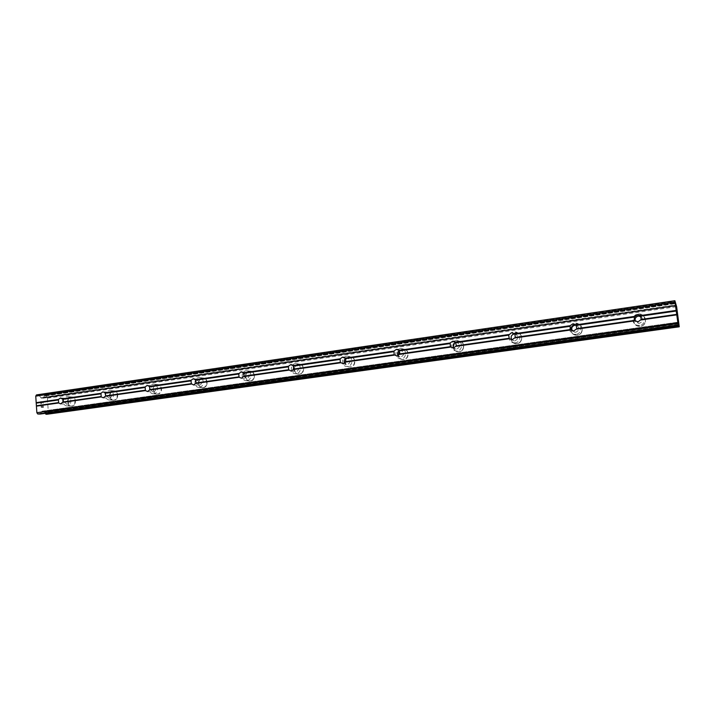 <?xml version="1.0" encoding="UTF-8"?>
<svg xmlns="http://www.w3.org/2000/svg" width="715" height="715" viewBox="0 0 715 715"><rect width="100%" height="100%" fill="white"/><g stroke="black" fill="none" stroke-linecap="round" stroke-linejoin="round"><path stroke-width="0.54" stroke-dasharray="3.58 2.68" d="M641.176 316.736C643.545 319.623 642.928 321.804 639.326 323.278L638.334 323.296L635.394 321.303M638.96 315.056C632.266 315.726 632.239 325.906 638.942 326.308L640.461 326.281C647.111 325.656 647.245 315.547 640.622 315.038L638.96 315.056C632.266 315.726 632.239 325.906 638.942 326.308L640.461 326.281C647.111 325.656 647.245 315.556 640.622 315.038L638.96 315.056M576.379 325.307C579.919 327.863 579.713 330.178 575.763 332.269L572.393 330.938M575.995 324.145C569.498 324.789 569.587 334.933 576.093 335.174L577.38 335.138C583.842 334.531 583.851 324.449 577.398 324.11L575.995 324.145C569.498 324.789 569.587 334.933 576.102 335.174L577.38 335.138C583.842 334.531 583.851 324.449 577.398 324.11L575.995 324.145M514.621 333.932L514.907 333.941C518.947 336.113 518.965 338.427 514.97 340.876L511.913 339.759M515.738 332.841C509.446 333.467 509.616 343.54 515.926 343.656L517.025 343.611C523.291 343.021 523.21 333.002 516.945 332.806L515.738 332.841C509.446 333.467 509.616 343.54 515.926 343.656L517.034 343.611C523.3 343.021 523.21 333.002 516.945 332.806L515.738 332.841M455.714 342.396L456.662 342.315C460.585 344.416 460.621 346.686 456.76 349.108L453.837 347.999M458.029 341.18C451.943 341.779 452.157 351.753 458.27 351.771L459.227 351.726C465.295 351.154 465.143 341.225 459.075 341.135L458.029 341.18C451.943 341.779 452.166 351.753 458.27 351.771L459.227 351.726C465.295 351.154 465.152 341.225 459.084 341.135L458.038 341.18M399.408 350.627L400.856 350.341C404.654 352.379 404.699 354.604 400.981 357L398.085 355.775M402.706 349.161C396.825 349.742 397.075 359.609 402.974 359.547L403.814 359.502C409.686 358.957 409.498 349.126 403.626 349.117L402.706 349.161C396.825 349.742 397.075 359.609 402.983 359.547L403.823 359.502C409.686 358.957 409.498 349.126 403.626 349.117L402.715 349.161M345.515 358.599L347.338 358.045C351.02 360.02 351.074 362.201 347.481 364.57L344.55 363.131M349.626 356.83C343.942 357.384 344.21 367.135 349.912 367.01L350.654 366.965C356.32 366.446 356.115 356.722 350.439 356.785L349.626 356.83C343.942 357.384 344.21 367.135 349.912 367.01L350.654 366.965C356.329 366.446 356.115 356.722 350.439 356.785L349.626 356.83M293.802 366.366L295.965 365.437C299.531 367.367 299.585 369.494 296.126 371.836L293.132 370.048M298.647 364.185C293.159 364.721 293.436 374.347 298.942 374.177L299.603 374.133C305.082 373.632 304.858 364.024 299.37 364.149L298.647 364.185C293.159 364.721 293.436 374.347 298.95 374.177L299.603 374.133C305.091 373.632 304.858 364.024 299.37 364.149L298.656 364.185M244.146 374.017L246.621 372.542C250.071 374.419 250.125 376.51 246.782 378.816L243.744 376.501M249.66 371.264C244.351 371.773 244.628 381.265 249.955 381.059L250.545 381.024C255.836 380.541 255.604 371.058 250.304 371.219L249.66 371.264C244.36 371.773 244.637 381.265 249.955 381.059L250.545 381.024C255.845 380.541 255.613 371.058 250.313 371.219L249.66 371.264M199.333 385.537L198.993 385.555C195.651 383.732 195.588 381.676 198.815 379.388L199.181 379.37C202.515 381.202 202.559 383.258 199.333 385.537M202.542 378.065C197.412 378.557 197.68 387.923 202.828 387.682L203.355 387.646C208.476 387.181 208.244 377.824 203.123 378.029L202.542 378.065C197.42 378.557 197.689 387.923 202.828 387.682L203.355 387.646C208.476 387.181 208.244 377.824 203.123 378.029L202.542 378.065M153.68 391.99L153.368 392.017C150.141 390.229 150.087 388.209 153.207 385.966L153.537 385.939C156.755 387.736 156.799 389.755 153.68 391.99M157.184 384.616C152.232 385.09 152.492 394.322 157.461 394.054L157.935 394.019C162.886 393.572 162.662 384.348 157.711 384.581L157.184 384.616M157.193 384.616C152.232 385.09 152.501 394.322 157.461 394.054L157.944 394.019C162.895 393.572 162.662 384.348 157.711 384.581L157.193 384.616M109.726 398.21L109.44 398.237C106.32 396.485 106.267 394.501 109.279 392.294L109.583 392.267C112.693 394.028 112.738 396.012 109.726 398.21M113.497 390.926C108.707 391.373 108.957 400.48 113.757 400.194L114.194 400.168C118.976 399.73 118.761 390.631 113.971 390.891L113.497 390.926C108.716 391.373 108.966 400.48 113.765 400.194L114.194 400.168C118.985 399.73 118.761 390.631 113.98 390.891L113.506 390.926M67.362 404.207L67.103 404.225C64.091 402.509 64.037 400.57 66.951 398.389L67.228 398.371C70.231 400.096 70.276 402.036 67.362 404.207M71.393 397.004C66.754 397.442 66.995 406.415 71.634 406.111L72.027 406.084C76.657 405.673 76.451 396.7 71.822 396.968L71.393 397.004C66.763 397.442 66.995 406.415 71.643 406.111L72.036 406.084C76.666 405.673 76.46 396.7 71.831 396.968L71.393 397.004M67.478 405.87L67.076 405.897C62.42 406.2 62.187 397.165 66.835 396.727L67.273 396.691C71.92 396.423 72.126 405.45 67.478 405.87M71.58 406.057L71.178 406.093C66.54 406.388 66.307 397.415 70.937 396.977L71.375 396.941C76.005 396.673 76.21 405.646 71.58 406.057M109.851 399.908L109.413 399.935C104.587 400.221 104.336 391.06 109.154 390.605L109.636 390.569C114.445 390.31 114.659 399.471 109.851 399.908M113.765 400.141L113.328 400.168C108.528 400.454 108.278 391.346 113.068 390.891L113.542 390.855C118.333 390.605 118.547 399.712 113.765 400.141M153.823 393.715L153.341 393.751C148.345 394.019 148.085 384.715 153.064 384.241L153.591 384.205C158.569 383.973 158.793 393.268 153.823 393.715M157.532 393.992L157.05 394.028C152.081 394.287 151.821 385.054 156.773 384.581L157.3 384.545C162.251 384.312 162.484 393.545 157.532 393.992M199.485 387.289L198.949 387.324C193.783 387.566 193.515 378.137 198.672 377.636L199.253 377.6C204.401 377.395 204.633 386.815 199.485 387.289M202.971 387.61L202.443 387.646C197.295 387.888 197.027 378.512 202.157 378.021L202.738 377.985C207.859 377.788 208.092 387.146 202.971 387.61M246.943 380.612L246.344 380.648C240.991 380.854 240.723 371.291 246.058 370.781L246.702 370.736C252.038 370.567 252.27 380.121 246.943 380.612M250.179 380.979L249.589 381.024C244.271 381.229 243.994 371.729 249.303 371.21L249.946 371.174C255.246 371.005 255.487 380.496 250.179 380.979M296.296 373.659L295.635 373.704C290.093 373.874 289.816 364.176 295.34 363.64L296.064 363.595C301.587 363.479 301.81 373.15 296.296 373.659M299.272 374.088L298.611 374.133C293.105 374.294 292.828 364.668 298.325 364.132L299.04 364.096C304.527 363.971 304.76 373.579 299.272 374.088M347.669 366.429L346.927 366.473C341.18 366.598 340.912 356.776 346.641 356.213L347.454 356.168C353.165 356.106 353.38 365.901 347.669 366.429M345.81 359.18L350.136 356.722C355.82 356.66 356.034 366.384 350.359 366.911L349.617 366.956C347.088 366.697 345.577 365.24 345.086 362.594M397.719 349.474L400.999 348.428C406.906 348.428 407.094 358.349 401.187 358.894L400.337 358.939C395.288 357.187 394.394 354.05 397.656 349.528M399.462 350.681L403.367 349.054C409.239 349.054 409.427 358.894 403.555 359.448L402.715 359.493C400.409 359.27 398.89 358.018 398.175 355.73M453.623 341.234L456.831 340.367C462.945 340.456 463.088 350.466 456.983 351.047L456.018 351.092C450.656 349.108 449.833 345.837 453.551 341.278M454.499 342.95L458.851 341.055C464.929 341.144 465.072 351.092 459.003 351.655L458.047 351.7C455.232 351.342 453.623 349.724 453.212 346.873M515.202 342.851L514.094 342.896C507.73 342.771 507.57 332.627 513.906 331.992L515.122 331.957C521.432 332.153 521.512 342.253 515.202 342.851M513.879 333.279L516.766 332.716C523.031 332.913 523.121 342.941 516.847 343.54L515.747 343.575C510.054 341.296 509.375 337.9 513.683 333.387M576.022 334.289L574.726 334.325C568.157 334.084 568.067 323.859 574.619 323.207L576.04 323.171C582.537 323.511 582.528 333.673 576.022 334.289M574.011 324.637L577.264 324.02C583.717 324.351 583.717 334.441 577.246 335.058L575.959 335.094C573.064 334.656 571.374 333.02 570.892 330.205M639.603 325.343L638.066 325.37C631.318 324.959 631.336 314.689 638.093 314.01L639.764 313.992C646.44 314.511 646.306 324.699 639.603 325.343M638.87 314.949L640.533 314.931C647.164 315.449 647.03 325.557 640.372 326.192L638.852 326.219C632.346 325.826 632.069 316.012 638.531 315.011M43.249 407.139L42.346 407.103L43.258 407.139L43.132 405.316L43.249 407.139M42.346 407.103L42.283 406.102L42.355 407.103M42.131 406.102L42.203 407.094L42.14 406.102M42.203 407.094L41.291 407.058L42.203 407.094M41.291 407.058L41.175 405.226L41.3 407.058M41.023 405.217L41.157 407.282L43.418 407.38L43.132 405.316L43.427 407.38L41.166 407.282L41.023 405.217M43.141 403.215L43.088 402.536L43.141 403.215M42.176 401.973L41.792 402.447L42.185 401.973M41.792 402.447L41.059 403.51L41.792 402.447M41.059 403.51L40.925 401.571L41.059 403.51M42.989 403.189L42.945 402.545L42.989 403.189M42.221 402.205L41.836 402.67L42.221 402.205M41.836 402.67L40.943 404.011L41.836 402.67M40.773 401.562L40.943 404.011L40.782 401.562M36.483 394.903L38.771 395.046L675.148 301.283M46.779 414.28L48.289 411.733L47.369 398.166L45.644 395.583L44.723 395.404L43.132 397.996L41.3 398.139L38.771 395.046M45.492 413.315L44.589 412.278L678.365 323.958M40.156 414.056L42.122 411.188L43.66 411.241L44.589 412.278M676.712 310.9L677.15 313.429M676.882 312.16L676.587 310.65M676.891 312.938L676.533 310.337M677.382 315.404L677.516 316.28M677.293 315.869L677.588 316.629M43.472 397.424L675.845 305.099M43.57 397.272L675.818 304.93M45.733 395.717L676.033 303.321M45.814 395.922L676.077 303.589M46.886 397.477L676.453 305.716M46.949 397.531L676.47 305.806M47.369 398.166L676.622 306.663M48.289 411.733L678.991 323.832M47.95 412.323L679.044 324.53M47.896 412.376L679.053 324.583M47.029 413.851L679.205 326.29M46.976 414.048L679.232 326.523M44.464 412.108L678.347 323.725M39.164 395.306L675.237 301.676M40.916 397.88L675.863 305.207M41.3 398.139L675.952 305.6M42.775 398.219L676.122 305.957L42.846 398.219M43.132 397.996L676.024 305.752M44.419 395.833L675.523 303.294M44.482 395.627L675.478 303.053M44.545 395.511L675.461 302.919M44.723 395.404L675.443 302.82L44.688 395.404M45.447 395.449L675.952 302.937M45.644 395.583L675.997 303.133M46.904 414.173L679.241 326.683M44.044 411.5L678.276 322.876M43.66 411.241L678.24 322.483M42.185 411.188L678.222 322.152L42.122 411.188M41.828 411.411L678.231 322.376M40.406 413.842L678.481 325.2M637.056 321.875L638.334 323.296M572.903 331.018L574.923 332.296M511.547 339.75L514.246 340.903M452.818 348.107L456.134 349.135M396.548 356.115L400.436 357.026M342.601 363.783L346.998 364.596M290.817 371.148L295.697 371.863M241.089 378.217L246.398 378.843M193.291 385.01L198.993 385.555M147.308 391.543L153.368 392.017M103.049 397.835L109.44 398.237M60.409 403.895L67.103 404.225M67.076 405.897L71.178 406.093M109.413 399.935L113.328 400.168M153.341 393.751L157.05 394.028M198.949 387.324L202.443 387.646M246.344 380.648L249.589 381.024M295.635 373.704L298.611 374.133M346.927 366.473L349.617 366.956M400.337 358.939L402.715 359.493M456.018 351.092L458.047 351.7M514.094 342.896L515.747 343.575M574.726 334.325L575.959 335.094M638.066 325.37L638.852 326.219M639.764 313.992L640.533 314.931M576.04 323.171L577.264 324.02M515.122 331.957L516.766 332.716M456.831 340.367L458.851 341.055M400.999 348.428L403.367 349.054M347.454 356.168L350.136 356.722M296.064 363.595L299.04 364.096M246.702 370.736L249.946 371.174M199.253 377.6L202.738 377.985M153.591 384.205L157.3 384.545M109.636 390.569L113.542 390.855M67.273 396.691L71.375 396.941M60.802 397.996L67.228 398.371M103.514 391.838L109.583 392.267M147.862 385.448L153.537 385.939M193.953 378.807L199.181 379.37M241.902 371.916L246.621 372.542M291.827 364.766L295.965 365.437M343.87 357.339L347.338 358.045M398.183 349.662L400.856 350.341M454.955 341.743L456.662 342.315M514.389 333.708L514.907 333.941"/><path stroke-width="1.07" d="M640.345 315.574L641.266 319.426L638.057 321.857L634.428 320.4L634.223 316.45L637.083 314.564L640.345 315.574L676.14 310.408L674.871 300.711L676.622 306.663L679.25 326.8L678.231 322.152L678.213 324.959L676.14 310.408M635.394 321.303C634.571 318.649 635.564 316.906 638.361 316.066L641.176 316.736M575.959 324.851L576.862 328.623L573.752 330.991L570.32 329.552L570.105 325.691L572.849 323.85L575.959 324.851L634.223 316.45M572.393 330.938C571.035 328.167 571.866 326.263 574.869 325.218L576.379 325.307M512.208 332.707L514.907 334.254L515.283 337.409L512.271 339.723L509.312 338.731L508.66 335.147L511.44 332.734L514.407 333.717L570.105 325.691M511.913 339.759C510.403 337.006 511.145 335.076 514.139 333.968L514.621 333.932M455.509 342.208L456.367 345.819L453.453 348.08L450.379 346.677L450.155 342.986L452.675 341.234L455.509 342.208L508.812 334.531M453.837 347.999C452.425 345.47 453.051 343.602 455.714 342.396M399.104 350.341L399.935 353.871L397.102 356.088L394.197 354.694L393.965 351.083L396.387 349.376L399.104 350.341L450.155 342.986M398.085 355.775C396.941 353.657 397.379 351.941 399.408 350.627M344.55 363.131C343.727 361.37 344.049 359.86 345.515 358.599L345.837 361.593L343.084 363.756L340.331 362.38L340.099 358.85L342.422 357.187L345.023 358.135L393.965 351.083M293.132 365.615L293.928 369.003L291.255 371.121L288.645 369.762L288.404 366.294L290.639 364.677L293.132 365.615L340.099 358.85M293.132 370.048L293.802 366.366M243.297 372.801L244.083 376.117L241.482 378.19L239.096 377.252L238.747 373.99L240.91 371.872L243.297 372.801L288.404 366.294M243.744 376.501L244.146 374.017M195.41 379.701L196.169 382.963L193.64 384.992L191.289 383.66L191.039 380.335L193.113 378.78L195.41 379.701L238.756 373.453M149.346 386.341L150.087 389.541L147.621 391.525L145.431 390.613L145.136 386.949L147.147 385.43L149.346 386.341L191.039 380.335M104.998 392.732L105.731 395.869L103.335 397.817L101.217 396.914L100.958 393.313L102.889 391.838L104.998 392.732L145.136 386.949M60.668 403.877L58.639 402.983L58.398 399.453L60.534 397.978L62.822 399.31L63.009 401.964L60.668 403.877M345.086 362.594L345.81 359.18M398.175 355.73L399.462 350.681M453.212 346.873L454.499 342.95M570.892 330.205C570.776 327.756 571.821 325.897 574.011 324.637M40.156 414.056L37.752 413.994L36.858 412.698L35.75 396.119L36.483 394.903L674.871 300.711M45.492 413.315L45.814 414.137L46.779 414.28M677.15 313.429L676.712 310.9M676.891 312.16L676.533 310.337M676.596 310.65L676.891 312.938M677.516 316.28L677.382 315.413M677.588 316.629L677.293 315.842M40.103 414.065L678.481 325.432L40.049 414.065M679.25 326.8L46.725 414.289L679.25 326.8M62.294 398.89L100.958 393.313M35.75 396.119L674.996 302.105M36.188 402.652L58.398 399.453M62.822 399.31L101.012 393.813M63.009 401.964L101.208 396.512M62.536 402.429L101.217 396.914M105.534 393.17L145.181 387.459M105.731 395.869L145.395 390.211M105.266 396.333L145.431 390.613M149.873 386.788L191.057 380.854M150.087 389.541L191.289 383.66M149.632 390.015L191.352 384.062M195.937 380.157L238.747 373.99M196.169 382.963L239.007 376.85M195.722 383.437L239.096 377.252M243.824 373.266L288.368 366.849M244.083 376.117L288.645 369.762M243.636 376.608L288.771 370.173M293.651 366.089L340.036 359.413M293.928 369.003L340.331 362.38M293.499 369.503L340.492 362.8M345.023 358.135L345.542 358.626L393.876 351.664M345.837 361.593L394.197 354.694M345.417 362.094L394.394 355.114M399.614 350.842L450.039 343.584M399.935 353.871L450.379 346.677M399.533 354.381L450.62 347.097M456.018 342.726L508.66 335.147M456.367 345.819L509.035 338.302M455.982 346.337L509.312 338.731M514.907 334.254L569.918 326.335M515.283 337.409L570.32 329.552M514.907 337.936L570.65 329.99M576.451 325.397L633.99 317.111M576.862 328.623L634.428 320.4M576.505 329.15L634.804 320.838M640.828 316.128L676.247 311.034M641.266 319.426L676.712 314.368M640.926 319.963L676.756 314.859M37.752 413.994L678.213 324.959M36.858 412.698L677.9 323.18M36.42 406.156L58.639 402.983M36.671 405.727L58.657 402.59M36.492 403.099L58.469 399.944M46.001 414.262L679.161 326.648M45.814 414.137L679.116 326.46M45.724 414.012L679.089 326.281M45.644 413.806L679.044 326.013M193.488 378.753L193.953 378.807M241.321 371.845L241.902 371.916M291.103 364.65L291.827 364.766M342.941 357.16L343.87 357.339M396.977 349.349L398.183 349.662M453.346 341.207L454.955 341.743M573.743 323.832L575.763 325.191M638.146 314.546L639.416 316.057"/></g></svg>

